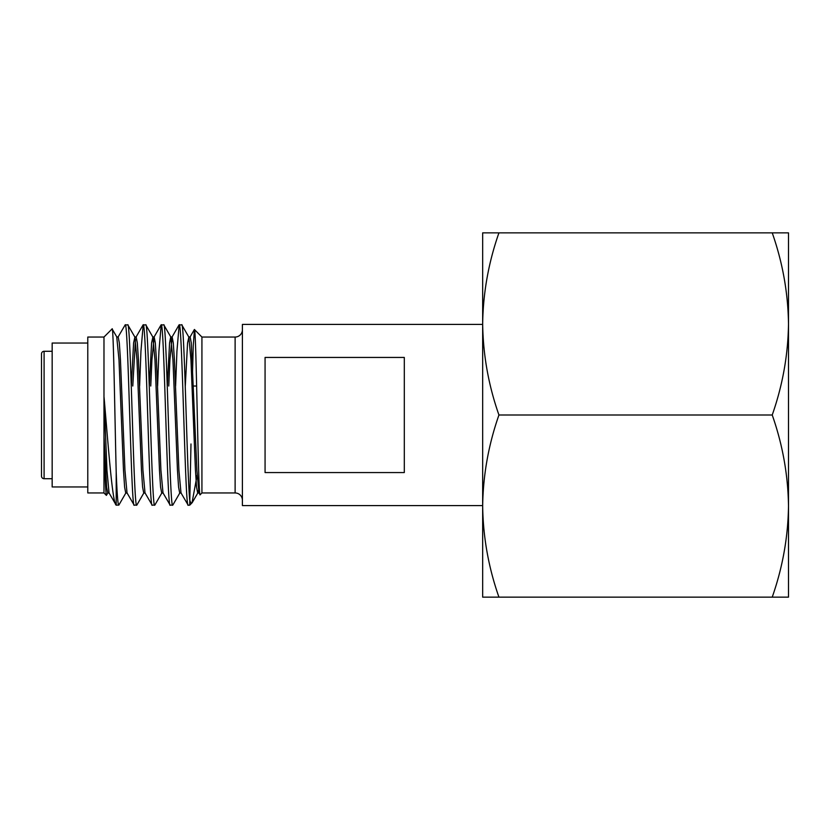 <?xml version="1.0" encoding="UTF-8"?>
<svg xmlns="http://www.w3.org/2000/svg" width="830" height="830" viewBox="0 0 830 830"><rect width="100%" height="100%" fill="white"/><g stroke="black" fill="none" stroke-linecap="round" stroke-linejoin="round"><path stroke-width="1.25" d="M788.5 324.084L788.5 232.857L498.934 232.857C488.517 262.591 483.091 292.949 482.666 323.928L482.666 232.857L498.934 232.857M498.934 597.144L482.666 597.144L482.666 323.928C483.102 354.981 488.528 385.338 498.934 415C488.517 444.735 483.091 475.092 482.666 506.072C483.102 537.124 488.528 567.481 498.934 597.144L788.5 597.144L788.5 323.928C788.064 292.876 782.638 262.519 772.232 232.857M788.5 533.368L788.5 549.668M772.232 597.144C782.649 567.409 788.075 537.052 788.5 506.072C788.064 475.019 782.638 444.662 772.232 415C782.649 385.265 788.075 354.908 788.5 323.928M772.232 415L498.934 415M52.166 351.287L44.094 351.287A2.594 2.594 0 0 0 41.5 353.87L41.5 476.13A2.594 2.594 0 0 0 44.094 478.713L52.166 478.713M185.287 386.023L187.57 342.904L188.867 337.115L181.832 324.945L179.176 324.821C182.175 319.249 185.173 510.751 188.171 505.18L180.992 492.885L178.907 470.185L174.414 359.815L173.283 342.904L172.163 336.959L170.71 336.959L172.951 359.815L177.454 470.185L178.575 487.096L179.705 493.041L181.158 493.041M188.171 505.18L189.707 505.18L190.983 443.977M181.687 324.821C184.364 319.228 187.02 472.322 189.707 499.94C190.495 502.638 191.274 503.613 192.01 502.866L189.707 505.18M118.721 505.18C117.87 504.495 117.03 493.477 116.2 472.125L116.2 505.18L118.866 505.055L125.901 492.885M131.316 386.023L133.599 342.904L134.896 337.115L127.862 324.945L125.206 324.821C128.204 319.249 131.202 510.751 134.201 505.18L127.021 492.885L124.946 470.185L120.443 359.815L119.323 342.904L118.192 336.959L116.74 336.959L118.991 359.815L123.483 470.185L124.614 487.096L125.735 493.041L127.187 493.041M134.201 505.18L136.857 505.055L143.891 492.885M127.716 324.821C130.715 319.249 133.713 510.751 136.711 505.18M149.307 386.023L151.589 342.904L152.886 337.115L145.852 324.945L143.196 324.821C146.194 319.249 149.193 510.751 152.191 505.18L145.011 492.885L142.936 470.185L138.434 359.815L137.313 342.904L136.182 336.959L134.73 336.959M152.191 505.18L154.847 505.055L161.881 492.885M145.707 324.821C148.705 319.249 151.703 510.751 154.702 505.18M170.876 337.115L163.842 324.945L161.186 324.821C164.184 319.249 167.183 510.751 170.181 505.18L163.002 492.885L160.916 470.185L156.424 359.815L155.303 342.904L154.173 336.959L152.72 336.959M170.181 505.18L172.837 505.055L179.871 492.885M163.697 324.821C166.695 319.249 169.694 510.751 172.692 505.18M125.206 324.821L118.026 337.115M143.196 324.821L140.944 351.235L139.627 386.023M161.186 324.821L158.935 351.235L157.617 386.023M179.176 324.821L176.925 351.235L175.607 386.023M242.401 329.759A7.283 7.283 0 0 1 235.118 337.042L201.929 337.042L201.929 492.958L235.118 492.958A7.283 7.283 0 0 1 242.401 500.241M87.783 343.039L52.166 343.039L52.166 486.961L87.783 486.961M103.978 492.958L103.978 337.042L87.783 337.042L87.783 492.958L103.978 492.958L106.396 495.375C105.628 492.481 104.85 473.007 104.061 436.964L104.061 397.228C108.357 446.914 112.424 503.125 116.2 505.18L109.031 492.885L106.956 470.185L104.061 397.228M196.637 386.023L193.566 386.023M116.2 472.125C114.851 418.662 113.503 324.042 112.102 328.919L116.906 337.115M103.978 337.042L112.102 328.919M201.929 337.042L194.428 329.552C196.274 325.381 198.163 500.926 200.134 494.753L198.982 492.885L196.897 470.185L191.274 342.904L190.153 336.959L188.701 336.959M201.929 492.958L200.134 494.753M197.156 475.082L192.01 502.866M192.187 386.023L193.245 345.975L194.428 329.552M404.303 472.561L404.303 357.44L265.071 357.44L265.071 472.561L404.303 472.561M482.666 324.416L242.401 324.416L242.401 505.584L482.666 505.584M107.91 492.885L106.396 495.375M132.779 386.023L135.456 339.543M150.769 386.023L151.921 359.815L154.173 336.959M168.76 386.023L169.911 359.815L172.163 336.959M104.061 436.964L106.624 487.096L107.744 493.041L109.197 493.041M134.896 337.115L136.981 359.815L141.474 470.185L142.594 487.096L143.725 493.041L145.177 493.041M152.886 337.115L154.961 359.815L159.464 470.185L160.584 487.096L161.715 493.041L163.168 493.041M167.297 386.023L169.579 342.904L170.71 336.959M188.867 337.115L190.942 359.815L195.444 470.185L196.565 487.096L197.685 493.041L199.148 493.041M192.373 502.378L197.862 492.885L198.422 490.457M44.094 351.287L44.094 478.713M235.118 337.042L235.118 492.958M179.031 324.945L171.997 337.115M161.041 324.945L154.007 337.115M143.05 324.945L136.016 337.115M189.987 337.115L194.334 329.583"/></g></svg>
